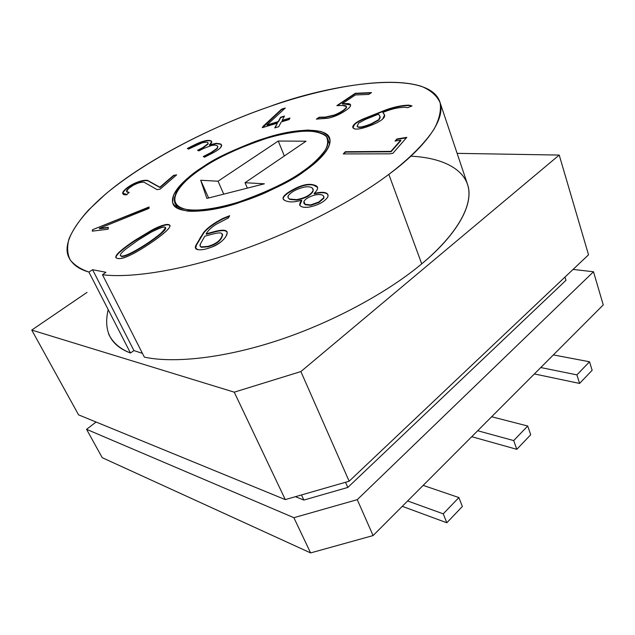 <?xml version="1.0" encoding="UTF-8"?>
<svg xmlns="http://www.w3.org/2000/svg" width="635" height="635" viewBox="0 0 635 635"><rect width="100%" height="100%" fill="white"/><g stroke="black" fill="none" stroke-linecap="round" stroke-linejoin="round"><path stroke-width="0.95" d="M410.869 156.194C443.944 157.71 467.924 170.474 468.94 192.048C469.94 213.646 449.104 241.173 421.711 263.85C390.342 290.322 335.844 321.231 278.813 340.138C221.782 359.061 171.712 363.172 144.343 357.116C171.712 363.172 221.782 359.061 278.813 340.138C335.844 321.231 390.342 290.322 421.711 263.85L388.842 174.371C355.433 199.604 298.148 230.402 239.173 250.833C180.173 271.288 129.437 278.225 102.489 274.741L144.343 357.116L102.489 274.741C129.437 278.225 180.173 271.288 239.173 250.833C298.148 230.402 355.433 199.604 388.842 174.371C408.186 159.671 424.394 143.97 434.134 129.032C439.293 119.316 441.293 110.569 440.134 102.775C437.015 95.774 430.847 90.321 421.624 86.408C384.85 74.652 315.865 90.202 268.78 106.863C221.488 122.984 151.844 155.575 105.473 194.159L88.44 210.09C79.216 220.464 72.715 230.092 68.945 238.974C66.826 247.245 67.302 254.325 70.39 260.215C74.779 265.374 80.947 269.319 88.908 272.058L92.591 269.716L105.918 272.288L102.489 274.741L105.918 272.288L92.591 269.716L88.908 272.058C78.7 269.192 71.922 264.104 68.572 256.794C60.46 239.077 85.622 205.756 130.667 175.077C175.704 144.343 229.203 120.539 268.78 106.863C327.763 84.574 430.125 67.127 440.166 102.878C445.865 121.372 421.489 150.368 388.842 174.371L421.711 263.85C452.39 238.744 474.662 207.105 467.773 185.071L440.166 102.878M310.61 552.918L102.227 457.684L310.61 552.918L293.878 517.692L86.558 429.323L102.227 457.684L86.558 429.323L96.091 422.037L86.558 429.323L293.878 517.692L310.61 552.918L373.086 535.575L310.61 552.918M603.25 304.919L373.086 535.575L603.25 304.919L593.503 271.756L603.25 304.919M228.449 217.908L216.424 224.155C211.526 227.195 208.105 230.426 206.153 233.839L213.352 231.87C218.734 230.386 222.631 229.902 225.036 230.426C231.394 232.164 222.433 243.443 211.812 247.039C206.018 249.301 201.438 250.182 198.064 249.674C195.231 249.198 194.612 247.571 196.199 244.792L203.446 232.72C207.193 227.949 213.765 223.147 223.155 218.305L229.64 215.709L228.449 217.908L229.64 215.709L223.155 218.305C213.765 223.147 207.193 227.949 203.446 232.72L196.199 244.792L195.461 248.087L198.064 249.674C201.438 250.182 206.018 249.301 211.812 247.039C221.734 242.594 226.862 237.569 227.203 231.981L225.036 230.426C222.631 229.902 218.734 230.386 213.352 231.87L206.153 233.839L206.327 234.244L213.535 232.275C218.916 230.783 222.814 230.307 225.211 230.822L227.227 232.053L225.211 230.822C222.814 230.307 218.916 230.783 213.535 232.275L206.327 234.244L206.153 233.839C208.105 230.426 211.526 227.195 216.424 224.155L228.449 217.908M355.322 94.98L342.328 103.703L346.234 103.576C349.306 103.481 350.758 104.092 350.599 105.41C350.441 106.696 348.798 108.402 345.678 110.522C340.066 114.316 334.177 116.896 327.993 118.253L316.357 119.11L319.175 117.221L325.366 117.094L334.216 115.07C340.439 112.546 344.487 109.942 346.353 107.267C346.861 105.966 345.551 105.37 342.408 105.458L336.836 105.632L355.243 93.305L371.499 92.583L368.808 94.409L355.322 94.98L368.808 94.409L371.499 92.583L355.243 93.305L336.836 105.632L342.408 105.458L346.432 106.489L346.353 107.267C344.487 109.942 340.439 112.546 334.216 115.07L325.366 117.094L319.175 117.221L316.357 119.11L327.993 118.253C334.177 116.896 340.066 114.316 345.678 110.522C348.798 108.402 350.441 106.696 350.599 105.41L350.56 104.846C350.266 103.918 348.829 103.489 346.234 103.576L342.455 104.053L346.361 103.926L350.591 104.966L342.328 103.703L355.322 94.98M282.123 120.388L289.965 118.015L289.147 119.563L281.289 121.944L278.694 126.714L274.757 127.905L277.384 123.119L262.287 127.683L263.065 126.333L281.583 109.141L285.274 108.014L266.994 124.976L278.241 121.571L280.638 117.205L284.488 116.038L282.123 120.388L284.488 116.038L280.638 117.205L278.241 121.571L266.994 124.976L285.274 108.014L281.583 109.141L263.065 126.333L262.287 127.683L277.384 123.119L274.757 127.905L278.694 126.714L281.289 121.944L289.147 119.563L289.965 118.015L282.123 120.388M159.837 187.214L173.577 175.371L176.657 174.871L160.091 189.19L157.067 189.619L144.542 182.491C143.288 181.88 140.891 182.181 137.335 183.388L133.374 185.19L128.595 188.5C125.595 190.976 125.793 192.294 129.199 192.445L126.833 194.421C117.348 195.255 125.873 187.555 134.175 183.499C139.605 180.999 144.066 179.959 147.558 180.372L159.837 187.214L147.558 180.372C144.066 179.959 139.605 180.999 134.175 183.499C127.214 187.095 123.38 190.341 122.674 193.238L126.833 194.421L129.199 192.445L126.524 191.5L128.595 188.5L133.374 185.19L137.335 183.388C140.891 182.181 143.288 181.88 144.542 182.491L157.067 189.619L160.091 189.19L176.657 174.871L173.577 175.371L176.133 175.323L173.577 175.371L159.837 187.214M135.096 240.205L151.63 230.235C166.648 222.012 176.062 222.591 165.203 232.005C151.289 243.943 128.111 257.881 121.015 258.437C111.061 259.437 115.753 253.357 135.096 240.205C121.468 249.317 115.062 255.079 115.856 257.485C117.729 259.778 123.444 258.556 133.001 253.802C141.645 249.341 157.639 238.903 165.203 232.005C168.791 228.743 170.37 226.544 169.942 225.409C168.219 223.218 162.123 224.83 151.63 230.235L135.096 240.205L135.279 240.578L151.813 230.608C161.806 225.425 167.862 223.726 169.982 225.528C167.862 223.726 161.806 225.425 151.813 230.608L135.279 240.578L135.096 240.205M202.668 167.084C213.939 159.314 231.37 150.805 254.952 141.541C273.955 134.818 291.759 130.985 308.372 130.048L320.969 131.485C326.85 133.921 329.875 137.454 330.057 142.073C328.168 151.86 316.349 162.822 304.641 171.077C295.648 177.514 282.408 184.809 264.914 192.945C240.546 203.66 207.962 212.534 188.016 211.137C179.546 209.637 174.395 206.716 172.553 202.367L173.577 195.032C180.396 184.079 190.087 174.76 202.668 167.084C189.087 175.895 169.458 191.492 172.855 203.383C175.411 213.662 204.962 213.765 236.855 203.462C268.986 192.032 291.584 181.237 304.641 171.077C317.651 162.044 332.526 148.328 329.716 138.406C327.366 127.794 298.339 127.786 268.192 137.184C237.784 147.566 215.94 157.536 202.668 167.084L202.938 167.672L202.668 167.084M92.281 231.14L92.551 229.711L149.09 206.954L148.963 208.415L99.338 228.394L108.355 227.362L108.077 229.235L92.281 231.14L108.077 229.235L108.355 227.362L99.338 228.394L148.963 208.415L149.09 206.954L92.551 229.711L149.05 207.391L92.551 229.711L92.281 231.14M187.357 148.487L194.334 144.955C199.581 142.311 203.946 140.795 207.423 140.414C212.447 140.573 213.106 142.057 209.407 144.851L216.265 143.32L220.377 143.899C221.933 144.613 222.036 145.796 220.702 147.431C219.289 149.146 216.511 151.066 212.368 153.186L204.526 157.194L203.256 156.543L210.923 152.63L217.091 148.304C218.575 145.661 216.845 144.693 211.892 145.407L203.779 148.368L198.818 150.892L197.58 150.273L202.525 147.757L207.883 143.804L207.931 142.883C208.05 142.026 206.145 142.01 202.208 142.819L188.531 149.082L187.357 148.487L188.531 149.082L202.208 142.819C206.145 142.01 208.05 142.026 207.931 142.883L207.883 143.804L202.525 147.757L197.58 150.273L198.818 150.892L203.779 148.368L211.892 145.407C215.067 144.859 217.035 145.193 217.781 146.407L217.091 148.304L210.923 152.63L203.256 156.543L204.526 157.194L212.368 153.186C216.511 151.066 219.289 149.146 220.702 147.431L221.559 144.994L220.377 143.899L216.265 143.32L209.55 145.185L216.408 143.653L220.377 143.899L221.583 145.082L220.52 144.232L216.408 143.653L209.55 145.185L211.598 141.645C211.661 140.772 210.272 140.367 207.423 140.414C203.946 140.795 199.581 142.311 194.334 144.955L187.357 148.487M407.718 107.656L404.408 107.22L399.09 107.752C394.518 108.347 389.104 109.903 382.849 112.419L384.151 114.236C385.143 115.61 384.651 117.213 382.675 119.031C380.563 120.96 376.984 122.944 371.959 124.968C363.355 128.421 357.513 129.699 354.425 128.81C352.227 128 352.195 126.476 354.346 124.23C356.291 122.293 359.72 120.325 364.641 118.34L386.207 109.768C394.573 106.791 402.145 105.259 408.932 105.148L412.012 105.926L407.718 107.656L412.012 105.926L408.932 105.148C402.145 105.259 394.573 106.791 386.207 109.768L364.641 118.34C359.72 120.325 356.291 122.293 354.346 124.23L352.822 127.492L354.425 128.81C357.513 129.699 363.355 128.421 371.959 124.968C376.984 122.944 380.563 120.96 382.675 119.031L384.556 115.038L382.849 112.419L384.572 115.102L382.849 112.419C389.104 109.903 394.518 108.347 399.09 107.752L404.408 107.22L407.718 107.656M314.119 193.469C324.35 191.294 328.914 192.484 327.819 197.033C324.39 201.906 318.048 205.28 308.785 207.161C300.077 207.939 297.688 205.605 301.617 200.168C294.418 202.422 288.774 202.486 284.67 200.374C281.662 198.787 282.829 196.167 288.155 192.508C298.91 185.666 307.403 183.126 313.65 184.888L314.976 185.309C318.77 186.515 318.484 189.238 314.119 193.469C316.873 190.833 318.016 188.785 317.532 187.325L313.65 184.888C307.403 183.126 298.91 185.666 288.155 192.508C284.29 195.167 282.615 197.271 283.123 198.842L284.67 200.374C288.774 202.486 294.418 202.422 301.617 200.168L299.617 204.93C300.704 207.002 303.76 207.748 308.785 207.161C318.048 205.28 324.39 201.906 327.819 197.033L328.057 194.889C326.755 192.04 322.112 191.564 314.119 193.469L314.277 193.873L314.119 193.469M396.907 138.97L406.797 137.358L392.827 153.36L389.882 153.821L343.273 153.916L345.313 151.725L390.914 151.376L400.772 140.152L395.041 141.081L396.907 138.97L395.041 141.081L400.772 140.152L390.914 151.376L345.313 151.725L343.273 153.916L389.882 153.821L392.827 153.36L406.797 137.358L396.907 138.97L397.05 139.367L396.907 138.97M31.75 330.073L87.035 292.378L31.75 330.073L78.573 414.853L31.75 330.073L234.251 392.168L31.75 330.073M78.573 414.853L285.29 499.61L234.251 392.168L300.879 371.562L349.155 481.219L588.526 254.802L559.221 155.067L300.879 371.562L559.221 155.067L588.526 254.802L349.155 481.219L285.29 499.61L78.573 414.853M457.113 153.352L559.221 155.067L457.113 153.352M108.553 333.867C112.641 342.543 119.944 348.925 130.469 352.997L88.908 272.058L130.469 352.997C110.625 345.63 103.195 331.168 108.188 309.602M142.438 353.362L133.937 350.583L130.469 352.997L133.937 350.583L92.591 269.716L133.937 350.583L142.438 353.362M300.879 371.562L234.251 392.168L285.29 499.61L349.155 481.219L300.879 371.562M564.991 277.058L565.991 280.305L564.991 277.058M295.458 496.681L303.863 500.062L301.474 494.951L303.863 500.062L347.813 487.442L345.519 482.259L347.813 487.442L565.991 280.305L347.813 487.442L303.863 500.062L295.458 496.681M573.064 269.423L593.503 271.756L357.267 499.658L373.086 535.575L357.267 499.658L293.878 517.692L357.267 499.658L593.503 271.756L573.064 269.423M203.779 167.124C216.718 157.805 238.038 148.074 267.724 137.93C297.148 128.754 325.461 128.762 327.763 139.105C330.51 148.812 315.944 162.211 303.236 171.021C290.497 180.927 268.462 191.445 237.141 202.581C206.058 212.622 177.236 212.519 174.744 202.486C171.442 190.921 190.532 175.72 203.779 167.124C185.611 177.99 157.242 205.145 189.611 210.066C204.351 210.852 225.401 206.677 245.753 199.731C272.455 189.301 291.616 179.737 303.236 171.021C312.333 164.751 319.699 157.75 325.326 150.011C328.009 144.963 328.351 140.47 326.366 136.541C322.62 133.247 316.166 131.389 307.015 130.961C290.814 131.866 273.431 135.596 254.857 142.169C231.807 151.217 214.781 159.536 203.779 167.124M218.043 181.221L278.257 141.034L306.046 141.208L245.039 182.721L264.382 183.801L206.875 198.43L200.692 180.253L218.043 181.221L223.726 194.143L218.043 181.221L200.692 180.253L208.613 197.985L200.692 180.253L206.875 198.43L264.382 183.801L245.039 182.721L247.356 188.135L245.039 182.721L306.046 141.208L278.257 141.034L284.345 155.98L278.257 141.034L218.043 181.221M120.436 255.595L121.491 256.445C123.722 256.802 128.381 255.008 135.469 251.063C144.883 245.761 153.297 240.062 160.711 233.966C164.37 230.87 166.029 228.87 165.695 227.957L165.552 227.743M137.462 240.57L150.9 232.315C159.552 227.592 164.425 226.012 165.521 227.584C165.854 228.489 164.195 230.489 160.528 233.585C153.114 239.681 144.701 245.38 135.287 250.682C128.191 254.627 123.531 256.421 121.309 256.064L120.38 255.492C120.015 254.492 121.777 252.389 125.674 249.182L137.462 240.57L125.674 249.182C120.61 253.349 119.158 255.643 121.309 256.064C123.531 256.421 128.191 254.627 135.287 250.682C144.701 245.38 153.114 239.681 160.528 233.585C168.997 225.29 165.783 224.861 150.9 232.315L137.462 240.57M116.014 257.754C115.443 255.286 121.864 249.555 135.279 240.578C121.864 249.555 115.443 255.286 116.014 257.754M165.656 227.87C166.148 228.727 164.497 230.759 160.711 233.966C153.297 240.062 144.883 245.761 135.469 251.063C128.381 255.008 123.722 256.802 121.491 256.445L120.531 255.715M99.512 228.743L108.299 227.743L99.512 228.743M92.527 231.108L92.726 230.06L92.527 231.108M126.579 191.611L128.834 192.746L126.651 191.714M122.801 193.477C123.698 190.548 127.54 187.333 134.334 183.825C139.763 181.332 144.224 180.284 147.717 180.705L159.996 187.555L173.728 175.712L159.996 187.555L147.717 180.705C144.224 180.284 139.763 181.332 134.334 183.825C126.032 187.889 117.507 195.588 127 194.755M217.869 146.606L217.241 148.638L211.066 152.964L203.66 156.75L211.066 152.964L217.241 148.638L217.813 146.51M208.145 143.32L208.026 144.129L202.676 148.09L197.977 150.471L202.676 148.09L208.026 144.129L208.034 143.065M211.63 141.748C211.534 140.986 210.177 140.652 207.566 140.74C204.089 141.113 199.723 142.629 194.477 145.28L187.746 148.685L194.477 145.28C199.723 142.629 204.089 141.113 207.566 140.74C210.415 140.692 211.804 141.097 211.741 141.97M275.153 127.786L277.384 123.119L275.153 127.786M262.684 127.564L263.065 126.333L281.583 109.141L284.678 108.561L281.71 109.466L262.684 127.564M267.129 125.309L278.376 121.904L280.638 117.205L284.242 116.483L280.773 117.538L278.376 121.904L267.129 125.309M282.265 120.729L289.727 118.467L282.265 120.729M352.933 127.762L354.489 124.603C356.425 122.658 359.854 120.69 364.776 118.713L386.342 110.133C394.708 107.164 402.28 105.632 409.059 105.529L411.797 106.013L409.059 105.529C402.28 105.632 394.708 107.164 386.342 110.133L364.776 118.713C359.854 120.69 356.425 122.658 354.489 124.603L352.933 127.762M357.084 125.936L357.33 126.516C358.442 128.254 363.061 127.492 371.205 124.238L371.062 123.857C362.926 127.119 358.299 127.881 357.195 126.143L358.6 123.111L365.188 119.531L378.531 114.157L380.008 116.562L378.793 119.626L371.062 123.857L371.205 124.238L378.928 119.999L380.032 116.634M380.016 116.602L378.928 119.999L371.205 124.238C363.061 127.492 358.442 128.254 357.33 126.516L357.14 126.055M378.531 114.157L365.188 119.531L358.6 123.111L357.195 126.143C358.299 127.881 362.926 127.119 371.062 123.857L378.793 119.626C380.286 118.364 380.516 116.999 379.484 115.522L378.531 114.157M346.535 106.759L346.488 107.617C344.622 110.292 340.574 112.895 334.351 115.427L325.501 117.451L319.31 117.57L317.04 119.094L319.175 117.221L325.501 117.451L334.351 115.427C340.574 112.895 344.622 110.292 346.488 107.617L346.464 106.632M337.518 105.616L355.243 93.305L370.943 92.964L355.37 93.647L337.518 105.616M283.258 199.152C282.837 197.596 284.528 195.516 288.322 192.905C299.069 186.063 307.562 183.523 313.809 185.285L317.556 187.404L313.809 185.285C307.562 183.523 299.069 186.063 288.322 192.905C284.528 195.516 282.837 197.596 283.258 199.152M303.911 203.192L305.316 204.724L310.745 205.335L318.873 202.501L323.842 198.247L323.929 196.866L323.842 198.247L318.873 202.501L310.745 205.335L305.316 204.724L303.824 202.978L303.919 201.501C305.379 198.731 309.269 196.517 315.579 194.85C320.096 194.064 322.818 194.604 323.763 196.453L323.675 197.834L318.706 202.081L310.578 204.915L305.149 204.311L305.316 204.724L303.959 203.287M288.123 197.723L289.75 199.422L296.751 200.041C305.133 198.43 310.571 195.532 313.055 191.349L313.087 189.174M313.126 189.254L313.055 191.349C310.571 195.532 305.133 198.43 296.751 200.041L289.75 199.422L288.036 197.501L288.338 195.588C291.378 191.77 296.807 188.905 304.633 186.992C309.197 186.357 312.007 187.055 313.063 189.087L312.896 190.945C310.404 195.128 304.967 198.025 296.585 199.636L289.584 199.017L289.75 199.422L288.171 197.81M314.277 193.873C321.874 192.032 326.477 192.397 328.081 194.969C326.477 192.397 321.874 192.032 314.277 193.873M299.76 205.264L301.784 200.581L299.76 205.264M289.584 199.017L296.585 199.636C304.967 198.025 310.404 195.128 312.896 190.945C313.523 187.579 310.769 186.261 304.633 186.992C296.807 188.905 291.378 191.77 288.338 195.588C287.536 197.025 287.949 198.16 289.584 199.017M305.149 204.311L310.578 204.915L318.706 202.081L323.675 197.834C324.16 195.008 321.461 194.008 315.579 194.85C309.269 196.517 305.379 198.731 303.919 201.501L305.149 204.311M195.62 248.412L196.39 245.197L200.612 237.109L203.629 233.116C207.375 228.346 213.939 223.536 223.329 218.694L229.354 216.233L223.329 218.694C213.939 223.536 207.375 228.346 203.629 233.116L196.39 245.197L195.62 248.412M200.152 246.15L201.335 247.317L208.24 246.769L208.058 246.364L201.144 246.912L200.065 245.959L200.557 243.697L204.811 236.212L210.177 234.744C215.932 233.156 219.543 232.593 221.028 233.069L222.464 234.259C221.552 239.689 216.749 243.721 208.058 246.364L208.24 246.769C216.94 244.134 221.734 240.101 222.639 234.664L222.544 234.45M222.496 234.363C222.083 239.8 217.329 243.935 208.24 246.769L201.335 247.317M204.811 236.212L200.557 243.697C199.628 245.34 199.827 246.412 201.144 246.912L208.058 246.364C216.551 244.777 225.615 235.895 221.028 233.069C219.543 232.593 215.932 233.156 210.177 234.744L204.811 236.212M343.789 153.916L345.313 151.725L391.057 151.781L400.915 140.549L391.057 151.781L345.464 152.114L343.789 153.916M395.621 140.986L397.05 139.367L406.368 137.851L397.05 139.367L395.621 140.986M589.518 361.767L576.905 374.872L579.604 383.429L592.137 370.284L589.518 361.767L592.137 370.284L579.604 383.429L576.905 374.872L540.758 367.538L576.905 374.872L589.518 361.767L553.363 354.909L589.518 361.767M534.368 373.944L579.604 383.429L534.368 373.944M527.709 426.022L513.699 440.579L516.803 449.326L530.717 434.729L527.709 426.022L530.717 434.729L516.803 449.326L513.699 440.579L477.695 430.744L513.699 440.579L527.709 426.022L491.649 416.758L527.709 426.022M471.749 436.697L516.803 449.326L471.749 436.697M458.891 497.562L443.238 513.834L446.826 522.764L462.359 506.46L458.891 497.562L462.359 506.46L446.826 522.764L402.272 506.325L446.826 522.764L443.238 513.834L407.63 500.951L443.238 513.834L458.891 497.562L423.172 485.386L458.891 497.562M70.183 259.898L68.572 256.794M327.763 139.105L329.684 144.074M174.744 202.486L177.435 208.32M323.929 196.866L323.763 196.453M313.222 189.492L313.063 189.087M222.464 234.259L222.639 234.664"/></g></svg>
